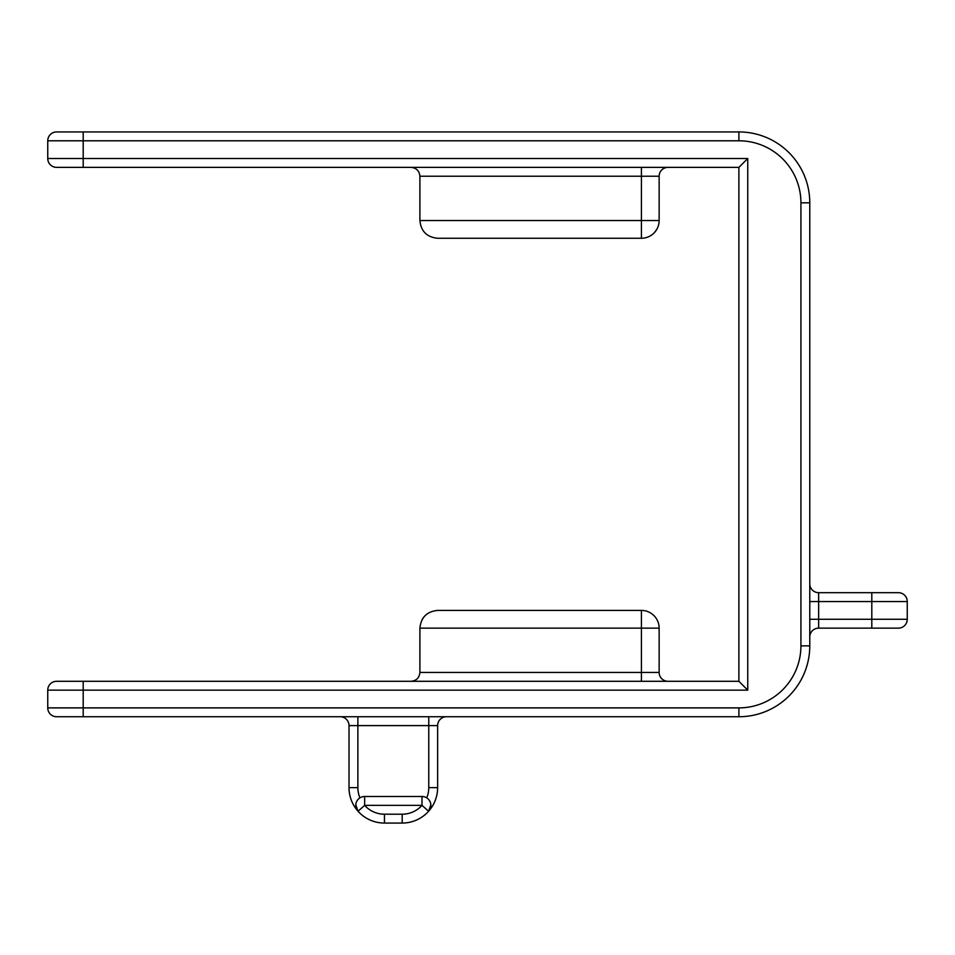 <?xml version="1.0" encoding="UTF-8"?>
<svg xmlns="http://www.w3.org/2000/svg" width="955" height="955" viewBox="0 0 955 955"><rect width="100%" height="100%" fill="white"/><g stroke="black" fill="none" stroke-linecap="round" stroke-linejoin="round"><path stroke-width="1.43" d="M446.486 716.739A8.858 8.858 0 0 0 437.629 725.609L437.629 787.624L437.629 725.609L428.771 725.609L428.771 716.739L446.486 716.739M703.453 716.739L623.699 716.739M83.192 716.739L738.895 716.739A70.885 70.885 0 0 0 809.78 645.855L809.78 202.818A70.885 70.885 0 0 0 738.895 131.933L56.608 131.933A8.858 8.858 0 0 0 47.75 140.791L47.75 158.506A8.858 8.858 0 0 0 56.608 167.376L738.895 167.376L738.895 681.297L56.608 681.297A8.858 8.858 0 0 0 47.75 690.155L47.75 707.882A8.858 8.858 0 0 0 56.608 716.739L83.192 716.739L83.192 690.155L747.753 690.155L738.895 681.297M898.392 628.139L871.808 628.139L898.392 628.139A8.858 8.858 0 0 0 907.25 619.27L907.25 601.555A8.858 8.858 0 0 0 898.392 592.685L818.638 592.685L818.638 601.555L809.78 601.555M818.638 628.139L871.808 628.139L871.808 619.27L818.638 619.27L818.638 628.139A8.858 8.858 0 0 0 809.78 636.997M809.78 583.827A8.858 8.858 0 0 0 818.638 592.685M809.78 619.27L818.638 619.27L818.638 601.555L871.808 601.555L871.808 592.685L898.392 592.685M659.141 220.533L659.141 176.233A8.858 8.858 0 0 1 668.011 167.376A8.858 8.858 0 0 0 659.141 176.233L641.426 176.233L641.426 220.533L659.141 220.533A17.727 17.727 0 0 1 641.426 238.261L641.426 220.533L419.902 220.533C420.976 231.277 426.885 237.186 437.629 238.261L641.426 238.261M668.011 681.297A8.858 8.858 0 0 1 659.141 672.439L659.141 628.139L641.426 628.139L641.426 610.412L437.629 610.412C426.885 611.487 420.976 617.396 419.902 628.139L419.902 672.439C419.364 677.811 416.416 680.76 411.044 681.297M419.902 220.533L419.902 176.233C419.364 170.861 416.416 167.913 411.044 167.376M364.643 796.494A8.858 8.858 0 0 0 359.928 797.855A26.585 26.585 0 0 1 357.874 787.624L357.874 725.609L428.771 725.609L428.771 787.624L437.629 787.624A35.442 35.442 0 0 1 428.604 811.261L421.991 805.351L421.991 796.494A8.858 8.858 0 0 1 426.419 797.676A8.858 8.858 0 0 0 421.991 796.494L364.643 796.494L364.643 805.351L358.041 811.261A8.858 8.858 0 0 1 364.643 796.494A8.858 8.858 0 0 0 360.226 797.676M428.771 787.624A26.585 26.585 0 0 1 426.718 797.855A8.858 8.858 0 0 0 426.419 797.676A8.858 8.858 0 0 1 428.604 811.261L430.836 804.719M641.426 610.412A17.727 17.727 0 0 1 659.141 628.139M357.874 716.739L357.874 725.609L349.017 725.609L349.017 787.624A35.442 35.442 0 0 0 358.041 811.261L355.809 804.767M357.874 787.624L349.017 787.624A35.442 35.442 0 0 0 384.459 823.067L402.186 823.067A35.442 35.442 0 0 0 437.629 787.624M656.921 229.128L654.676 232.304M747.753 690.155L747.753 158.506L738.895 167.376M349.017 725.609A8.858 8.858 0 0 0 340.159 716.739A8.858 8.858 0 0 1 349.017 725.609M422.003 619.771L424.521 616.214M364.643 805.351L421.991 805.351A26.585 26.585 0 0 1 402.186 814.209L384.459 814.209A26.585 26.585 0 0 1 364.643 805.351M907.25 619.27L871.808 619.27L871.808 601.555L907.25 601.555M659.141 672.439L419.902 672.439M419.902 628.139L641.426 628.139L641.426 681.297M419.902 176.233L641.426 176.233L641.426 167.376M402.186 814.209L402.186 823.067A35.442 35.442 0 0 0 428.604 811.261M358.041 811.261A35.442 35.442 0 0 0 384.459 823.067L384.459 814.209M800.923 202.818L809.78 202.818A70.885 70.885 0 0 0 738.895 131.933L738.895 140.791A62.027 62.027 0 0 1 800.923 202.818L800.923 645.855A62.027 62.027 0 0 1 738.895 707.882L47.75 707.882M738.895 707.882L738.895 716.739A70.885 70.885 0 0 0 809.78 645.855L800.923 645.855M56.608 681.297A8.858 8.858 0 0 0 47.75 690.155L83.192 690.155L83.192 681.297M747.753 158.506L47.75 158.506M83.192 167.376L83.192 140.791L738.895 140.791M56.608 131.933A8.858 8.858 0 0 0 47.75 140.791L83.192 140.791L83.192 131.933M426.419 797.676A8.858 8.858 0 0 0 421.991 796.494M419.902 645.998L419.902 631.709"/></g></svg>

